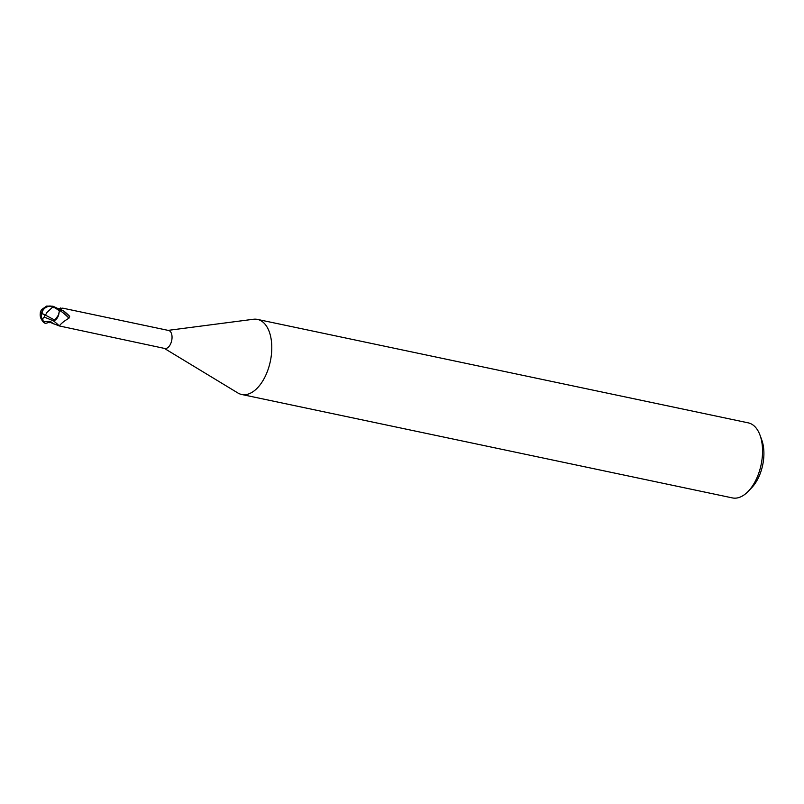 <?xml version="1.0" encoding="UTF-8"?>
<svg xmlns="http://www.w3.org/2000/svg" width="804" height="804" viewBox="0 0 804 804"><rect width="100%" height="100%" fill="white"/><g stroke="black" fill="none" stroke-linecap="round" stroke-linejoin="round"><path stroke-width="1.21" d="M164.338 348.383L237.843 392.955A38.351 21.226 -78.1 0 0 241.652 394.473A38.351 21.226 -78.1 0 0 271.662 351.72A38.351 21.226 -78.1 0 0 257.481 319.409A38.351 21.226 -78.1 0 0 253.381 319.268L168.126 330.374M53.225 320.706A10.432 1.688 -136.9 0 1 59.295 325.942L164.81 348.484A9.206 5.095 -78.1 0 0 172.016 338.223A9.206 5.095 -78.1 0 0 168.609 330.474L62.732 308.153L61.586 309.088L58.752 309.339M241.652 394.473L732.424 497.917A38.351 21.226 -78.1 0 0 748.222 491.344A38.351 21.226 -78.1 0 0 762.423 455.164A38.351 21.226 -78.1 0 0 760.041 435.245A38.351 21.226 -78.1 0 0 748.243 422.854L257.481 319.409M748.222 491.344L751.73 487.686A32.602 18.04 -78.1 0 0 763.8 456.933A32.602 18.04 -78.1 0 0 761.78 439.999L760.041 435.245M40.471 311.54A9.286 1.166 34.6 0 0 41.667 313.118A8.301 8.241 -140.7 0 1 53.657 306.977L54.843 307.641A9.588 5.306 101.9 0 1 54.913 307.771L59.406 310.766L58.722 314.676L54.813 320.133L58.722 314.676L59.406 310.766L58.31 315.892A8.231 4.553 -78.1 0 1 54.33 320.515L58.31 315.892M58.22 308.656L62.732 308.153M59.325 311.319L59.717 310.515L63.104 310.525L69.657 316.645M63.104 310.525A10.402 1.688 -136.9 0 1 69.456 316.103L68.943 318.213C64.28 320.937 61.064 323.52 59.295 325.942L49.597 322.173M59.717 310.515A9.899 1.608 -136.9 0 1 68.943 318.213M59.215 309.349A10.432 5.568 8.6 0 0 60.481 307.982M49.607 322.193L45.949 323.308L44.763 323.118L43.486 321.59C42.451 319.55 42.682 318.042 44.19 317.067L53.104 320.685L54.953 320.092M49.215 322.726L50.23 321.298A14.412 2.342 -136.9 0 1 53.436 323.831M45.677 314.776L46.944 312.444L52.33 307.44A9.115 5.045 -78.1 0 0 51.778 306.656A7.929 7.869 39.3 0 0 42.009 313.138A8.944 3.598 9.8 0 0 45.537 315.168L54.873 320.163M59.406 310.505A9.588 5.306 -78.1 0 0 58.943 309.058L53.024 306.234L46.662 306.083L41.486 309.671L40.26 312.183M45.537 315.168L45.225 315.198A9.286 3.729 -170.2 0 1 41.667 313.118L41.999 313.168A7.929 7.869 39.3 0 0 41.999 313.168M54.843 307.641L51.778 306.656M52.33 307.44L54.913 307.771M40.632 311.952L40.22 314.294M41.667 313.118A8.301 3.638 94.7 0 0 43.516 322.273A9.588 9.588 0 0 0 44.763 323.118M44.19 317.067L45.466 314.454M50.23 321.298L43.486 321.59M53.657 306.977A9.588 5.306 -78.1 0 0 53.024 306.234M40.491 312.424A9.256 9.256 0 0 0 42.451 320.826"/></g></svg>
